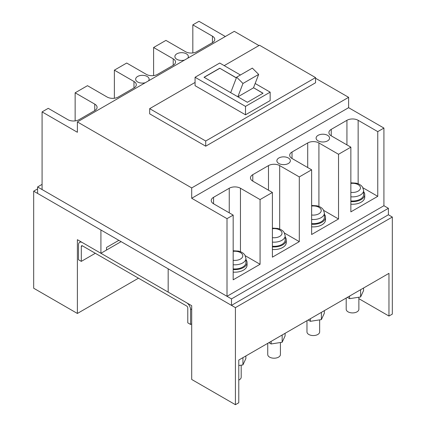 <?xml version="1.0" encoding="UTF-8"?>
<svg xmlns="http://www.w3.org/2000/svg" width="426" height="426" viewBox="0 0 426 426"><rect width="100%" height="100%" fill="white"/><g stroke="black" fill="none" stroke-linecap="round" stroke-linejoin="round"><path stroke-width="0.64" d="M245.877 355.95L245.877 358.538L242.926 364.906L242.926 357.659M238.778 365.545L242.926 364.906M350.859 201.594A12.205 7.045 0 0 0 361.168 199.597A12.205 7.045 0 0 0 364.741 194.613A12.205 7.045 0 0 0 363.634 191.679M350.859 200.944A11.097 6.406 0 0 0 360.385 199.144A11.097 6.406 0 0 0 363.634 194.613L363.634 190.47L362.531 187.003L361.12 185.464L359.123 184.165L356.349 183.169L350.859 182.813M346.2 298.03L346.2 309.255A6.342 3.658 0 0 0 350.113 312.636A6.342 3.658 0 0 0 357.02 311.843A6.342 3.658 0 0 0 358.878 309.255L358.878 297.226M350.859 204.182A12.205 7.045 0 0 0 361.168 202.185A12.205 7.045 0 0 0 364.741 197.201L364.741 194.613M311.63 224.241A12.205 7.045 0 0 0 321.939 222.244A12.205 7.045 0 0 0 325.517 217.26A12.205 7.045 0 0 0 324.404 214.326M311.63 223.591A11.097 6.406 0 0 0 321.156 221.792A11.097 6.406 0 0 0 324.404 217.26L324.404 213.117L323.302 209.651L321.896 208.112L319.899 206.818L317.12 205.817L311.63 205.46M306.97 320.682L306.97 331.902A6.342 3.658 0 0 0 310.884 335.283A6.342 3.658 0 0 0 317.796 334.49A6.342 3.658 0 0 0 319.649 331.902L319.649 319.878M311.63 226.829A12.205 7.045 0 0 0 321.939 224.832A12.205 7.045 0 0 0 325.517 219.848L325.517 217.26M272.4 246.888A12.205 7.045 0 0 0 282.715 244.891A12.205 7.045 0 0 0 286.288 239.907A12.205 7.045 0 0 0 285.18 236.973M272.4 246.239A11.097 6.406 0 0 0 281.927 244.439A11.097 6.406 0 0 0 285.18 239.907L285.18 235.77L284.073 232.303L282.667 230.759L280.67 229.465L277.89 228.464L272.4 228.107M267.741 343.329L267.741 354.549A6.342 3.658 0 0 0 271.655 357.931A6.342 3.658 0 0 0 278.567 357.137A6.342 3.658 0 0 0 280.425 354.549L280.425 342.525M272.4 249.476A12.205 7.045 0 0 0 282.715 247.479A12.205 7.045 0 0 0 286.288 242.495L286.288 239.907M233.176 269.536A12.205 7.045 0 0 0 243.486 267.539A12.205 7.045 0 0 0 247.059 262.554A12.205 7.045 0 0 0 245.951 259.62M233.176 268.891A11.097 6.406 0 0 0 242.703 267.086A11.097 6.406 0 0 0 245.951 262.554L245.951 258.417L244.844 254.95L243.438 253.406L241.441 252.112L238.661 251.116L233.176 250.754M238.778 380.077A6.342 3.658 0 0 0 239.337 379.79A6.342 3.658 0 0 0 241.196 377.196L241.196 365.173M233.176 272.123A12.205 7.045 0 0 0 243.486 270.127A12.205 7.045 0 0 0 247.059 265.148L247.059 262.554M285.106 333.302L285.106 335.89L282.15 342.254L282.15 335.006M271.128 341.375L271.128 343.963L282.15 342.254M271.128 343.963L268.886 342.669M37.594 188.894L33.675 191.162L33.675 288.226L77.383 313.461L77.383 239.694L100.919 253.284L121.096 241.633M138.466 278.194L77.383 313.461M100.919 253.284L100.919 229.987L33.675 191.162M106.527 247.458L106.527 250.046L106.527 247.458L118.854 240.339L106.527 247.458M392.325 217.042L392.325 314.106L388.965 316.049L388.965 273.343L238.778 360.05L238.778 402.756L235.418 404.7L191.705 379.465L191.705 305.698L168.169 292.108L168.169 268.811L235.418 307.636L392.325 217.042L388.405 214.779L388.405 208.309L231.494 298.903L37.594 186.955L37.594 193.425L231.494 305.373L231.494 298.903M388.965 316.049L358.878 298.679M235.418 307.636L235.418 404.7M324.335 310.655L324.335 313.243L321.38 319.606L321.38 312.359M310.357 318.723L310.357 321.316L321.38 319.606M310.357 321.316L308.115 320.017M42.078 111.894L42.078 189.543L227.01 296.31L227.01 218.66L191.705 198.276L191.705 187.925L77.383 121.921L77.383 132.273L42.078 111.894L48.244 108.332L67.856 119.658A7.924 4.574 180 0 0 79.066 119.658L94.758 110.6A7.924 4.574 0 0 0 97.08 107.363A7.924 4.574 0 0 0 94.758 104.125L75.141 92.804L87.474 85.685L107.086 97.011A7.924 4.574 180 0 0 118.295 97.011L133.982 87.948A7.924 4.574 0 0 0 136.304 84.715A7.924 4.574 0 0 0 133.982 81.478L114.37 70.157L126.698 63.037L146.315 74.358A7.924 4.574 0 0 0 157.519 74.358L173.212 65.3A7.924 4.574 180 0 0 175.533 62.068A7.924 4.574 180 0 0 173.212 58.831L173.212 65.3M75.141 120.893L75.141 92.804M114.37 98.246L114.37 70.157M153.6 75.599L153.6 47.504L165.927 40.39L185.539 51.711A7.924 4.574 0 0 0 196.748 51.711L212.441 42.653A7.924 4.574 180 0 0 214.763 39.421A7.924 4.574 180 0 0 212.441 36.183L212.441 42.653M225.327 36.508L198.99 21.3L192.824 24.857L192.824 52.946M77.383 121.921L234.295 31.332L258.955 45.566M191.705 187.925L348.617 97.33L315.554 78.246M149.675 113.833L205.715 146.187L315.554 82.772L315.554 77.596L205.715 141.011L149.675 108.657L149.675 113.833M227.01 296.31L383.922 205.721L383.922 128.066L348.617 107.687L191.705 198.276M348.617 107.687L348.617 97.33M383.922 128.066L377.755 131.629L377.755 196.338L350.859 211.866L350.859 147.156L338.526 154.276L338.526 218.985L311.63 234.513L311.63 169.804L299.302 176.923L299.302 241.633L272.4 257.166L272.4 192.456L260.073 199.57L260.073 264.28L233.176 279.813L233.176 215.103L227.01 218.66M315.554 77.596L259.514 45.241L224.209 65.625M195.065 82.447L149.675 108.657M205.715 146.187L205.715 141.011M270.159 92.154L245.504 106.394L195.065 77.271L195.065 85.685L245.504 114.802L270.159 100.568L270.159 92.154L255.163 83.496M240.429 74.992L219.725 63.037L195.065 77.271M262.938 93.289L253.529 87.729L263.05 93.225L247.357 102.288L204.033 77.271L219.725 68.213L236.393 77.836M245.504 106.394L245.504 114.802M253.491 87.836L237.91 96.83M236.355 77.942L219.725 68.213M219.725 68.341L204.145 77.335M230.684 92.66L236.654 77.17L252.341 68.112L258.662 74.417L242.969 83.475L236.654 77.17M237.841 96.793L242.969 83.475M253.529 87.729L258.662 74.417M187.712 58.224A6.736 3.887 0 0 0 188.356 56.567A6.736 3.887 0 0 0 186.38 53.814A6.736 3.887 0 0 0 179.042 52.973A6.736 3.887 0 0 0 174.884 56.567A6.736 3.887 0 0 0 176.854 59.315A6.736 3.887 0 0 0 184.49 60.082M148.482 80.871A6.736 3.887 0 0 0 149.127 79.215A6.736 3.887 0 0 0 147.151 76.462A6.736 3.887 0 0 0 139.813 75.62A6.736 3.887 0 0 0 135.654 79.215A6.736 3.887 0 0 0 137.625 81.962A6.736 3.887 0 0 0 145.261 82.729M327.599 135.351A6.736 3.887 0 0 0 320.261 134.504A6.736 3.887 0 0 0 316.103 138.099A6.736 3.887 0 0 0 318.073 140.846A6.736 3.887 0 0 0 325.416 141.693A6.736 3.887 0 0 0 329.575 138.099A6.736 3.887 0 0 0 327.599 135.351M288.375 157.998A6.736 3.887 0 0 0 281.032 157.151A6.736 3.887 0 0 0 276.873 160.746A6.736 3.887 0 0 0 278.849 163.499A6.736 3.887 0 0 0 286.187 164.34A6.736 3.887 0 0 0 290.346 160.746A6.736 3.887 0 0 0 288.375 157.998M192.824 24.857L212.441 36.183M284.552 233.118L299.302 241.633M363.005 187.823L377.755 196.338M153.6 47.504L173.212 58.831M233.176 215.103L213.559 203.777A7.924 4.574 180 0 1 211.237 200.545A7.924 4.574 180 0 1 213.559 197.307L229.252 188.249A7.924 4.574 180 0 1 240.461 188.249L260.073 199.57M272.4 192.456L252.788 181.13A7.924 4.574 180 0 1 250.467 177.892A7.924 4.574 180 0 1 252.788 174.66L268.481 165.602A7.924 4.574 180 0 1 279.685 165.602L299.302 176.923M311.63 169.804L292.018 158.483A7.924 4.574 180 0 1 289.696 155.245A7.924 4.574 180 0 1 292.018 152.013L307.705 142.95A7.924 4.574 180 0 1 318.914 142.95L338.526 154.276M350.859 147.156L331.242 135.835A7.924 4.574 180 0 1 328.92 132.598A7.924 4.574 180 0 1 331.242 129.366L346.934 120.302A7.924 4.574 180 0 1 358.144 120.302L377.755 131.629M323.781 210.471L338.526 218.985M245.323 255.765L260.073 264.28M231.494 305.373L388.405 214.779M388.405 208.309L383.922 205.721M37.594 186.955L42.078 184.367M190.582 309.58A5.549 3.2 60 0 0 186.663 302.785L82.426 242.607A5.549 3.2 60 0 0 79.651 242.33A5.549 3.2 60 0 0 78.506 244.87L78.506 259.753L81.307 261.372L81.307 246.489A1.587 0.916 60 0 1 81.638 245.759A1.587 0.916 60 0 1 82.426 245.839L186.663 306.017A1.587 0.916 60 0 1 187.781 307.961L187.781 322.844L190.582 324.463L190.582 309.58L191.705 308.93M190.582 324.463L191.705 323.813M81.307 261.372L95.317 253.284M363.564 288.008L363.564 290.596L360.609 296.959L360.609 289.712M349.586 296.075L349.586 298.663L360.609 296.959M349.586 298.663L347.344 297.369M350.859 192.355A7.924 4.574 0 0 0 358.144 191.12A7.924 4.574 0 0 0 359.496 185.693A7.924 4.574 0 0 0 350.859 183.414M350.859 196.801A11.097 6.406 0 0 0 360.385 195.001A11.097 6.406 0 0 0 363.634 190.47M311.63 215.002A7.924 4.574 0 0 0 318.914 213.767A7.924 4.574 0 0 0 320.267 208.341A7.924 4.574 0 0 0 311.63 206.062M311.63 219.454A11.097 6.406 0 0 0 321.156 217.649A11.097 6.406 0 0 0 324.404 213.117M272.4 237.649A7.924 4.574 0 0 0 279.685 236.414A7.924 4.574 0 0 0 281.038 230.988A7.924 4.574 0 0 0 272.4 228.709M272.4 242.101A11.097 6.406 0 0 0 281.927 240.296A11.097 6.406 0 0 0 285.18 235.77M233.176 260.297A7.924 4.574 0 0 0 240.461 259.061A7.924 4.574 0 0 0 241.814 253.635A7.924 4.574 0 0 0 233.176 251.356M233.176 264.748A11.097 6.406 0 0 0 242.703 262.943A11.097 6.406 0 0 0 245.951 258.417M133.982 87.948L133.982 81.478M94.758 110.6L94.758 104.125M318.914 142.95L318.914 206.381M292.018 152.013L292.018 158.483M307.705 142.95L307.705 167.54M358.144 120.302L358.144 183.734M331.242 129.366L331.242 135.835M346.934 120.302L346.934 144.893M268.481 165.602L268.481 190.188M252.788 174.66L252.788 181.13M240.461 188.249L240.461 251.675M213.559 197.307L213.559 203.777M229.252 188.249L229.252 212.835M279.685 165.602L279.685 229.028M81.307 246.489L82.426 245.839M79.651 242.33L80.802 241.664"/></g></svg>
